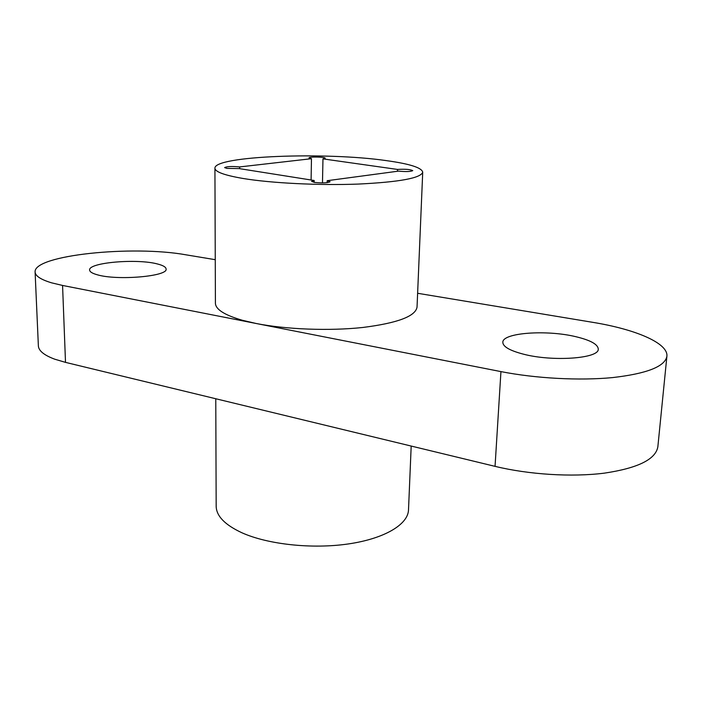 <?xml version="1.0" encoding="UTF-8"?>
<svg xmlns="http://www.w3.org/2000/svg" width="702" height="702" viewBox="0 0 702 702"><rect width="100%" height="100%" fill="white"/><g stroke="black" fill="none" stroke-linecap="round" stroke-linejoin="round"><path stroke-width="1.05" d="M314.154 182.362L314.189 180.493L239.163 168.594L226.869 168.392L224.622 167.585C227.036 166.427 232.046 166.207 239.654 166.927L239.654 168.664M314.189 180.493L311.6 181.379L314.426 182.406C322.516 183.222 327.737 183.003 330.089 181.739L327.193 180.695L398.552 171.121C406.019 171.832 410.758 171.665 412.758 170.621C410.231 169.357 405.159 168.963 397.534 169.436L397.464 171.262M411.188 446.06L408.503 509.95C408.064 524.455 384.538 538.688 348.271 543.953C312.057 549.245 267.901 544.454 241.918 532.774C224.93 524.868 216.348 516.031 216.172 506.256L215.768 398.754M386.504 160.644C325.825 151.772 213.873 155.862 214.926 168.217C215.075 171.841 224.359 175.246 242.787 178.431C270.99 183.152 319.112 185.565 358.345 184.073C399.438 182.064 420.902 178.106 422.718 172.201C421.841 167.717 409.775 163.864 386.504 160.644M214.926 168.217L215.417 303.211C215.584 309.415 224.587 315.11 242.436 320.287L256.362 323.534L62.566 285.451L65.505 362.372L54.747 359.196C44.103 355.23 38.645 350.789 38.373 345.884L35.1 272.034C35.328 275.991 40.848 279.589 51.641 282.845L62.566 285.451M523.174 354.098C552.421 361.916 599.359 358.573 598.262 349.061C597.92 344.322 590.47 340.207 575.903 336.714C546.568 329.571 502.386 332.73 502.825 342.304C502.922 346.621 509.705 350.552 523.174 354.098M97.166 274.745C117.19 280.826 168.375 276.325 166.084 268.98C165.935 267.067 163.101 265.409 157.581 264.005C137.311 258.38 88.206 262.513 89.619 270.051C89.733 271.806 92.252 273.368 97.166 274.745M422.718 172.201L417.041 307.081C415.566 316.295 397.507 323.087 362.873 327.465C329.492 331.09 286.442 329.475 256.362 323.534L500.938 371.604L495.05 466.356C528.86 474.561 571.674 477.281 604.264 473.157C637.846 468.173 655.712 459.38 657.853 446.779L666.9 356.283C668.401 343.111 635.319 329.247 592.83 322.35L417.62 293.278M495.05 466.356L65.505 362.372M215.26 259.687L186.205 254.861C132.827 245.086 33.336 255.028 35.1 272.034M500.938 371.604C535.6 378.422 579.422 380.817 612.67 377.579C646.902 373.639 664.978 366.541 666.9 356.283M239.654 166.927L311.469 158.696L311.091 180.002M397.534 169.436L322.964 158.88L325.193 158.213C325.588 156.888 308.661 156.564 309.003 157.906L311.469 158.696M327.193 180.695L327.15 182.66M322.964 158.88L322.481 182.915"/></g></svg>
